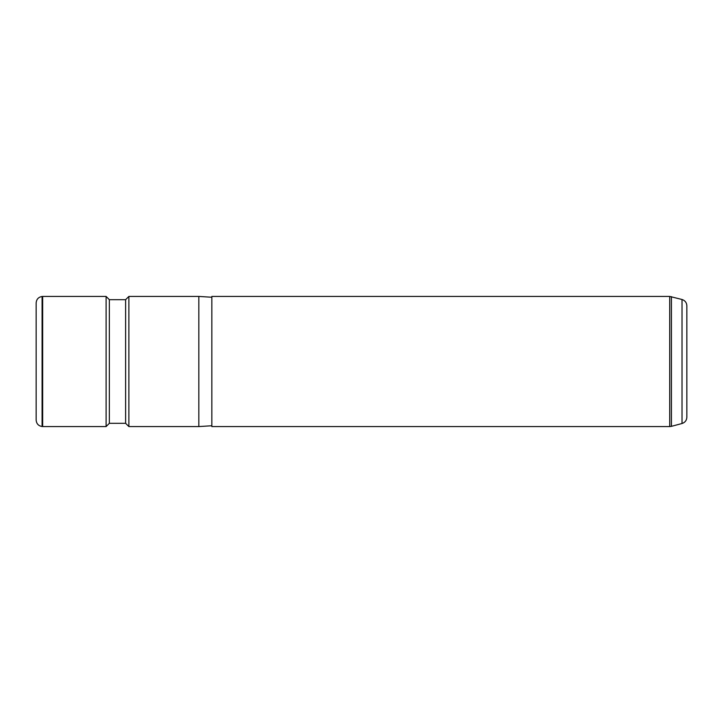 <?xml version="1.0" encoding="UTF-8"?>
<svg xmlns="http://www.w3.org/2000/svg" width="723" height="723" viewBox="0 0 723 723"><rect width="100%" height="100%" fill="white"/><g stroke="black" fill="none" stroke-linecap="round" stroke-linejoin="round"><path stroke-width="1.08" d="M42.088 426.525C38.436 425.892 36.457 423.732 36.15 420.036L36.15 302.964C36.457 299.268 38.436 297.108 42.088 296.475L42.657 296.43L42.657 426.57L42.088 426.525L42.088 296.475M109.354 423.317L109.354 299.684L125.621 299.684L125.621 423.317L109.354 423.317L106.1 426.57L106.1 296.43L42.657 296.43M125.621 299.684L128.875 296.43L128.875 426.57L125.621 423.317M211.839 425.757L198.825 426.57L198.825 296.43L128.875 296.43M211.839 330.303L211.839 296.43L669.724 296.43L669.724 426.57L211.839 426.57L211.839 330.303M682.024 299.494L682.024 423.506C685.052 422.494 686.66 420.397 686.85 417.216L686.85 305.784C686.66 302.603 685.052 300.506 682.024 299.494L669.724 296.43M682.024 423.506L671.414 426.344L671.414 296.656M106.1 426.57L42.657 426.57M109.354 299.684L106.1 296.43M198.825 426.57L128.875 426.57M211.839 297.243L198.825 296.43M671.414 426.344L669.724 426.57"/></g></svg>
